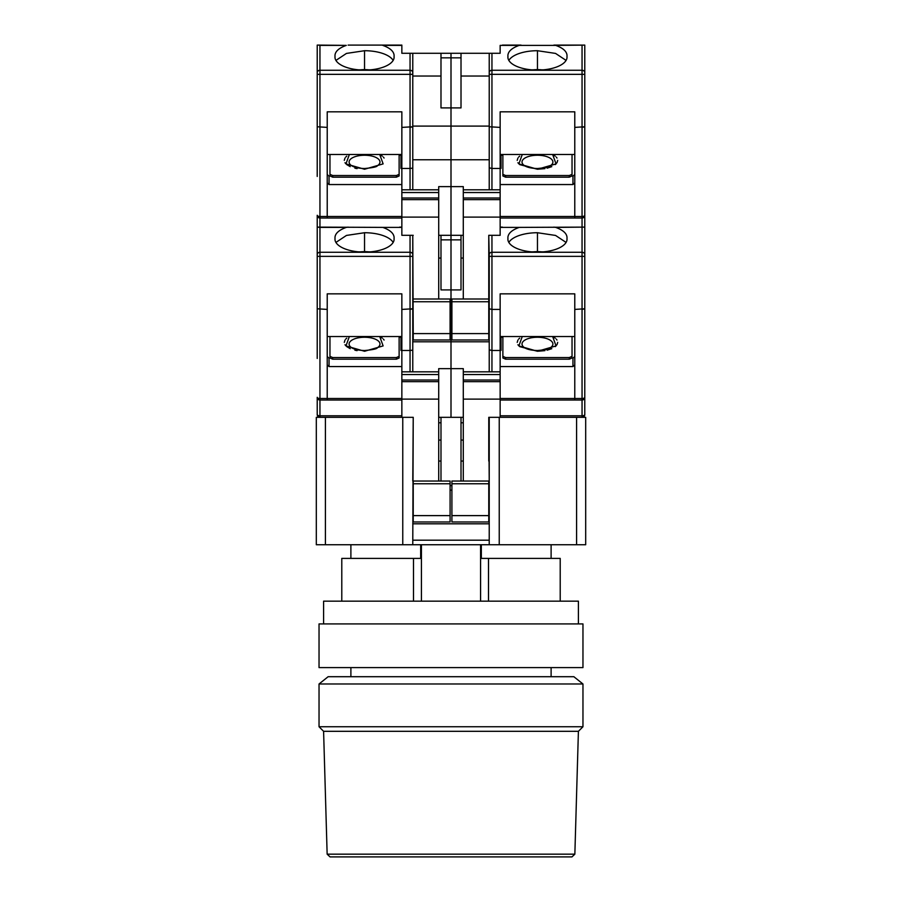 <?xml version="1.0" encoding="UTF-8"?>
<svg xmlns="http://www.w3.org/2000/svg" width="902" height="902" viewBox="0 0 902 902"><rect width="100%" height="100%" fill="white"/><g stroke="black" fill="none" stroke-linecap="round" stroke-linejoin="round"><path stroke-width="1.35" d="M551.111 676.703L551.111 667.604M350.889 676.703L350.889 667.604M551.111 558.394L551.111 544.74M481.33 544.74L481.33 558.394L560.21 558.394L560.21 601.16M350.889 558.394L350.889 544.74M341.79 601.16L341.79 558.394L413.499 558.394L413.499 601.16M488.501 601.16L488.501 558.394M421.426 601.16L421.426 544.74M480.574 544.74L480.574 601.16M420.67 544.74L420.67 558.394L413.499 558.394M488.771 461.046L488.771 417.322L585.691 417.322L585.691 544.74L499.234 544.74L499.234 417.322L489.222 417.322L489.222 544.74L499.234 544.74M489.222 544.74L316.309 544.74L316.309 417.322L413.229 417.322L412.778 544.74M412.778 540.185L489.222 540.185M412.778 417.322L402.766 417.322L402.766 544.74M463.29 422.79L461.012 422.79L461.012 417.322L438.71 417.322M438.71 422.79L440.988 422.79M440.988 440.075L438.71 440.075M440.988 461.046L438.71 461.046M413.229 417.322L412.778 481.037M450.087 490.136L451.913 490.136M489.222 523.803L412.778 523.803M463.29 440.075L461.012 440.075M463.29 461.046L461.012 461.046M489.222 481.037L488.771 417.322M451.913 485.58L450.087 485.58M463.29 417.322L461.012 417.322L461.012 481.037M440.988 481.037L440.988 417.322M574.856 854.171L571.958 856.9L330.042 856.9L327.144 854.171L574.856 854.171L578.408 731.308L582.963 726.753L319.037 726.753L323.592 731.308L578.408 731.308M327.144 854.171L323.592 731.308M582.963 683.987L573.864 676.703L328.136 676.703L319.037 683.987L582.963 683.987L582.963 726.753M319.037 683.987L319.037 726.753M451 623.913L582.963 623.913L582.963 667.604L319.037 667.604L319.037 623.913L451 623.913M323.592 623.913L323.592 601.16L578.408 601.16L578.408 623.913M584.778 309.149L584.778 308.507M537.457 337.258A15.435 6.765 180 0 1 551.054 340.821A15.435 6.765 180 0 1 550.321 347.766C549.904 348.871 545.62 349.784 537.457 350.528C531.74 350.393 527.456 349.48 524.603 347.766A15.435 6.765 180 0 1 523.859 340.821A15.435 6.765 180 0 1 537.457 337.258M555.26 338.16L552.655 336.525L556.038 345.917L537.457 351.261L518.875 345.917L522.269 336.525M519.653 338.16L518.627 339.118M517.917 340.054L517.207 342.388M517.917 344.722L518.627 345.658M519.653 346.616L537.457 351.261L544.909 350.641M532.473 251.929A19.122 8.377 180 0 1 537.457 251.647A19.122 8.377 180 0 1 542.44 251.929M500.148 227.394L519.202 227.394C511.874 230.033 508.097 233.426 507.882 237.598L507.939 238.376A29.574 12.966 0 0 0 507.882 239.154A29.574 12.966 0 0 0 537.457 252.12A29.574 12.966 0 0 0 567.031 239.154A29.574 12.966 0 0 0 566.986 238.376L566.997 239.785M566.986 238.376L567.031 237.598C566.839 233.438 563.062 230.044 555.711 227.394L584.778 227.112L584.778 414.593A2.729 2.729 0 0 1 582.049 417.322A2.729 2.729 0 0 0 584.778 414.593A2.729 1.195 0 0 1 582.049 415.788L582.049 417.322M519.202 227.394L584.778 227.112L584.778 254.725A2.729 2.458 180 0 0 582.049 252.267L491.951 252.267L491.951 235.309M584.778 256.36L582.049 256.36L582.049 309.42L584.778 308.788L574.777 309.42L574.777 400.037L582.049 400.037L582.049 415.788L500.148 415.788M584.778 397.308A2.729 2.729 0 0 1 582.049 400.037L582.049 398.504A2.729 1.195 0 0 0 584.778 397.308M574.777 309.42L574.777 293.849L500.148 293.849L500.148 309.42L491.951 309.42L491.951 256.36L489.222 256.36L488.771 235.309L500.148 235.309L500.148 217.111L463.29 217.111L463.29 299.013M572.037 336.525L572.037 357.993L569.309 359.188L505.605 359.188L502.876 357.993L502.876 356.358L505.605 357.553L569.309 357.553L569.309 359.188M502.876 337.247L501.05 337.247M500.148 350.404L501.05 350.404L501.05 336.525M500.148 366.562L572.95 366.562L572.95 358.184L574.777 356.549M463.29 371.827L463.29 381.647L500.148 381.647L500.148 371.827L463.29 371.827L463.29 368.636L451 368.636L451 417.322L451 53.286L401.852 53.286L401.852 45.1L382.798 45.382C390.126 48.009 393.903 51.414 394.118 55.574L394.061 56.352A29.574 12.966 180 0 1 394.118 57.13A29.574 12.966 180 0 1 364.543 70.097A29.574 12.966 180 0 1 334.969 57.13A29.574 12.966 180 0 1 335.014 56.352L334.969 55.574C335.161 51.425 338.938 48.02 346.289 45.382L318.756 45.1L319.951 45.382L319.951 74.336L317.222 74.336L317.222 126.765L317.222 45.1L318.756 45.1M461.012 235.309L461.012 289.914L451 289.914L451 308.112L451.913 308.112M505.605 359.188L505.605 357.553M572.037 356.358L569.309 357.553M572.95 366.562L574.777 364.927M502.876 336.525L502.876 356.358M500.148 381.647L500.148 417.322M500.148 309.42L500.148 371.827M488.771 483.765L488.771 481.037L451.913 481.037L451.913 515.617L488.771 515.617L488.771 483.765L451.913 483.765M451.913 515.617L451.913 521.987L488.771 521.987L488.771 515.617M463.29 381.647L463.29 481.037M500.148 400.037L574.777 400.037M489.222 256.36L489.222 308.788L488.771 258.062M500.148 350.472L491.951 350.472L491.951 309.42L489.222 308.788L489.222 371.827M574.777 336.525L500.148 336.525M553.873 227.112L555.711 227.394M566.084 242.424L555.564 235.445L537.457 232.727A29.574 12.966 0 0 0 508.841 242.424M507.939 238.376L507.916 239.785M502.403 227.112L500.148 227.112M463.29 258.062L461.012 258.062M450.087 308.112L451 308.112L451 341.79L489.222 341.79M547.108 350.19L551.776 348.668M555.271 346.616L556.286 345.658M556.996 344.722L557.707 342.388M556.996 340.054L556.286 339.118M500.148 399.124L463.29 399.124M489.222 349.841L491.951 350.472L491.951 371.827M346.74 338.16L345.714 339.118M345.004 340.054L344.293 342.388M345.004 344.722L345.714 345.658M346.74 346.616L350.224 348.668M354.892 350.19L357.091 350.641M364.543 337.258A15.435 6.765 180 0 1 378.141 340.821A15.435 6.765 180 0 1 377.397 347.766C376.991 348.871 372.706 349.784 364.543 350.528C358.827 350.393 354.542 349.48 351.679 347.766A15.435 6.765 180 0 1 350.946 340.821A15.435 6.765 180 0 1 364.543 337.258M382.347 338.16L379.731 336.525L383.125 345.917L364.543 351.261L345.962 345.917L349.345 336.525M359.56 251.929A19.122 8.377 180 0 1 364.543 251.647A19.122 8.377 180 0 1 369.527 251.929M317.222 308.507L317.222 309.149M317.222 229.672L317.222 227.112L319.951 227.394L319.951 256.36L317.222 256.36L317.222 308.788L317.222 227.112L382.798 227.394C390.126 230.033 393.903 233.426 394.118 237.598L394.061 238.376A29.574 12.966 180 0 1 394.118 239.154A29.574 12.966 180 0 1 364.543 252.12A29.574 12.966 180 0 1 334.969 239.154A29.574 12.966 180 0 1 335.014 238.376L334.969 237.598C335.161 233.438 338.938 230.044 346.289 227.394L348.127 227.112M317.222 333.086L317.222 334.507M317.222 358.444L317.222 308.788L327.223 309.42L327.223 293.849L401.852 293.849L401.852 309.42L412.778 308.788L412.778 235.309L413.229 333.593L450.087 333.593L450.087 299.013L413.229 299.013M401.852 415.788L319.951 415.788A2.729 1.195 0 0 1 317.222 414.593A2.729 2.729 0 0 0 319.951 417.322A2.729 2.729 0 0 1 317.222 414.593L317.222 397.308A2.729 1.195 0 0 0 319.951 398.504L319.951 256.36L410.049 256.36L410.049 235.309M319.951 417.322L319.951 400.037A2.729 2.729 0 0 1 317.222 397.308M400.95 336.525L400.95 350.404L401.852 350.404M399.124 337.247L400.95 337.247M332.691 359.188L332.691 357.553L329.963 356.358L329.963 357.993L332.691 359.188L396.395 359.188L399.124 357.993L399.124 336.525M401.852 366.562L329.05 366.562L329.05 358.184L327.223 356.549M327.223 309.42L327.223 398.504L319.951 398.504L319.951 400.037L327.223 400.037L327.223 398.504L401.852 398.504M440.988 235.309L440.988 239.864L451 239.864L451 235.309L438.71 235.309M412.778 341.79L451 341.79L451 368.636L438.71 368.636L438.71 371.827L401.852 371.827L401.852 417.322M461.012 239.864L451 239.864L451 289.914L440.988 289.914L440.988 239.864M399.597 227.112L401.852 227.112M396.395 359.188L396.395 357.553L399.124 356.358M332.691 357.553L396.395 357.553M329.963 356.358L329.963 336.525M329.05 366.562L327.223 364.927M393.159 242.424A29.574 12.966 0 0 0 364.543 232.727L346.458 235.433L335.916 242.424M335.003 239.785L335.014 238.376M394.084 239.785L394.061 238.376M412.778 371.827L412.778 308.788L410.049 309.42L410.049 256.36L412.778 256.36L412.778 235.309M401.852 336.525L327.223 336.525M401.852 371.827L401.852 309.42M327.223 400.037L401.852 400.037M438.71 481.037L438.71 371.827M450.087 515.617L450.087 521.987L413.229 521.987L413.229 515.617L450.087 515.617L450.087 481.037L413.229 481.037L413.229 515.617M440.988 258.062L438.71 258.062M384.083 340.054L383.373 339.118M438.71 399.124L401.852 399.124M410.049 309.42L410.049 350.472L401.852 350.472M410.049 371.827L410.049 350.472L412.248 350.213M584.778 127.137L584.778 126.494M537.457 155.245A15.435 6.765 180 0 1 551.054 158.808A15.435 6.765 180 0 1 550.321 165.754C549.904 166.847 545.62 167.772 537.457 168.516C531.74 168.381 527.456 167.456 524.603 165.754A15.435 6.765 180 0 1 523.859 158.808A15.435 6.765 180 0 1 537.457 155.245M555.26 156.136L552.655 154.501L556.038 163.893L537.457 169.249L518.875 163.893L522.269 154.501M519.653 156.147L518.627 157.106M517.917 158.042L517.207 160.376M517.917 162.71L518.627 163.634M519.653 164.604L537.457 169.249L544.909 168.629M532.473 69.916A19.122 8.377 180 0 1 537.457 69.623A19.122 8.377 180 0 1 542.44 69.916M566.986 56.352L567.031 55.574C566.839 51.425 563.062 48.02 555.711 45.382L584.778 45.1L584.778 72.701A2.729 2.458 180 0 0 582.049 70.255L491.951 70.255L491.951 53.286L500.148 53.286L500.148 45.382L519.202 45.382C511.874 48.009 508.097 51.414 507.882 55.574L507.939 56.352A29.574 12.966 0 0 0 507.882 57.13A29.574 12.966 0 0 0 537.457 70.097A29.574 12.966 0 0 0 567.031 57.13A29.574 12.966 0 0 0 566.986 56.352L566.997 57.762M584.778 72.701L584.778 232.581M584.778 74.336L582.049 74.336L582.049 127.396L584.778 126.765L574.777 127.396L574.777 218.013L582.049 218.013L582.049 227.112M584.778 215.285A2.729 2.729 0 0 1 582.049 218.013L582.049 216.48A2.729 1.195 0 0 0 584.778 215.285M461.012 53.286L451 53.286L451 126.1L489.222 126.1L489.222 53.286L461.012 53.286L461.012 107.902L440.988 107.902L440.988 57.841L461.012 57.841M491.951 53.286L489.222 53.286L489.222 126.1M572.037 154.501L572.037 175.969L569.309 177.164L505.605 177.164L502.876 175.969L502.876 174.334L505.605 175.529L569.309 175.529L569.309 177.164M502.876 155.223L501.05 155.223M500.148 168.392L501.05 168.392L501.05 154.501M500.148 184.549L572.95 184.549L572.95 176.172L574.777 174.537M463.29 235.309L451 235.309L451 186.624L463.29 186.624L463.29 217.111M574.777 127.396L574.777 111.825L500.148 111.825L500.148 127.396L489.222 126.765L489.222 189.803M500.148 45.382L555.711 45.382M502.403 45.1L521.04 45.1L502.403 45.1M505.605 177.164L505.605 175.529M572.037 174.334L569.309 175.529M572.95 184.549L574.777 182.914M502.876 154.501L502.876 174.334M463.29 199.635L500.148 199.635L500.148 189.803L463.29 189.803M500.148 199.635L500.148 217.111M500.148 127.396L500.148 189.803M488.771 235.309L488.771 339.964L451.913 339.964L451.913 333.593L488.771 333.593M500.148 218.013L574.777 218.013M574.777 154.501L500.148 154.501M583.244 45.1L553.873 45.1M566.084 60.411L555.564 53.421L537.457 50.715A29.574 12.966 0 0 0 508.841 60.411M519.202 45.382L521.04 45.1M507.939 56.352L507.916 57.762M489.222 76.039L461.012 76.039M412.778 126.1L451 126.1L451 159.767L489.222 159.767M547.108 168.178L551.776 166.644M555.26 164.604L556.286 163.634M556.996 162.71L557.707 160.376M556.996 158.042L556.286 157.106M500.148 168.448L491.951 168.448L491.951 189.803M488.771 299.013L451.913 299.013L451.913 333.593M489.222 167.817L491.951 168.448L491.951 74.336L582.049 74.336L582.049 45.382M346.74 156.136L345.714 157.106M345.004 158.042L344.293 160.364M345.004 162.71L345.714 163.634M346.74 164.604L350.224 166.644M354.892 168.178L357.091 168.629M364.543 155.245A15.435 6.765 180 0 1 378.141 158.808A15.435 6.765 180 0 1 377.397 165.754C376.991 166.847 372.706 167.772 364.543 168.516C358.827 168.381 354.542 167.456 351.679 165.754A15.435 6.765 180 0 1 350.946 158.808A15.435 6.765 180 0 1 364.543 155.245M382.347 156.136L379.731 154.501L383.125 163.893L364.543 169.249L345.962 163.893L349.345 154.501M359.56 69.916A19.122 8.377 180 0 1 364.543 69.623A19.122 8.377 180 0 1 369.527 69.916M317.222 126.494L317.222 127.137M317.222 47.659L317.222 45.1M317.222 53.286L317.222 72.701A2.729 2.458 0 0 1 319.951 70.255L410.049 70.255L410.049 53.286M317.222 151.074L317.222 152.494M317.222 176.431L317.222 126.765L327.223 127.396L327.223 111.825L401.852 111.825L401.852 127.396L412.778 126.765L412.778 53.286M317.222 227.112L317.222 215.285A2.729 1.195 0 0 0 319.951 216.48L319.951 74.336L410.049 74.336L410.049 70.255A2.729 2.458 0 0 1 412.778 72.701M319.951 227.112L319.951 218.013A2.729 2.729 0 0 1 317.222 215.285M400.95 154.501L400.95 168.392L401.852 168.392M399.124 155.223L400.95 155.223M332.691 177.164L332.691 175.529L329.963 174.334L329.963 175.969L332.691 177.164L396.395 177.164L399.124 175.969L399.124 154.501M401.852 184.549L329.05 184.549L329.05 176.172L327.223 174.537M327.223 127.396L327.223 216.48L319.951 216.48L319.951 218.013L327.223 218.013L327.223 216.48L401.852 216.48M412.778 159.767L451 159.767L451 186.624L438.71 186.624L438.71 189.803L401.852 189.803L401.852 192.532L438.71 192.532L438.71 217.111L401.852 217.111L401.852 235.309L413.229 235.309M440.988 53.286L440.988 57.841M399.597 45.1L380.96 45.1L399.597 45.1M396.395 177.164L396.395 175.529L399.124 174.334M332.691 175.529L396.395 175.529M329.963 174.334L329.963 154.501M329.05 184.549L327.223 182.914M348.127 45.1L380.96 45.1M393.159 60.411A29.574 12.966 0 0 0 364.543 50.715L346.458 53.421L335.916 60.411M335.003 57.762L335.014 56.352M394.084 57.762L394.061 56.352M412.778 189.803L412.778 126.765L410.049 127.396L410.049 74.336L412.778 74.336M401.852 154.501L327.223 154.501M401.852 217.111L401.852 192.532M401.852 189.803L401.852 127.396M327.223 218.013L401.852 218.013M438.71 217.111L438.71 299.013M438.71 192.532L438.71 189.803M450.087 333.593L450.087 339.964L413.229 339.964L413.229 333.593M440.988 76.039L412.778 76.039M384.083 158.042L383.373 157.106M410.049 127.396L410.049 168.448L401.852 168.448M410.049 189.803L410.049 168.448L412.248 168.189M325.408 544.74L325.408 417.322M576.592 417.322L576.592 544.74M582.049 309.42L582.049 398.504L500.148 398.504M489.222 254.725A2.729 2.458 0 0 1 491.951 252.267L491.951 256.36L582.049 256.36L582.049 227.394M537.457 232.727L537.457 251.466M500.148 380.013L463.29 380.013M463.29 374.555L500.148 374.555M317.222 254.725A2.729 2.458 0 0 1 319.951 252.267L410.049 252.267A2.729 2.458 0 0 1 412.778 254.725M346.289 227.394L319.951 227.394M401.852 227.394L382.798 227.394M364.543 251.466L364.543 232.727M438.71 381.647L401.852 381.647M450.087 483.765L413.229 483.765M438.71 380.013L401.852 380.013M401.852 374.555L438.71 374.555M582.049 127.396L582.049 216.48L500.148 216.48M489.222 72.701A2.729 2.458 0 0 1 491.951 70.255L491.951 74.336L489.222 74.336M537.457 50.715L537.457 69.443M488.771 301.742L451.913 301.742M500.148 198L463.29 198M463.29 192.532L500.148 192.532M346.289 45.382L319.951 45.382M401.852 45.382L382.798 45.382M364.543 69.443L364.543 50.715M438.71 199.635L401.852 199.635M450.087 301.742L413.229 301.742M438.71 198L401.852 198M524.603 347.766L532.101 350.145M535.134 350.461L537.457 350.528M531.47 251.85L543.455 251.85M370.53 251.85L358.545 251.85M531.47 69.826L543.455 69.826M370.53 69.826L358.545 69.826"/></g></svg>
